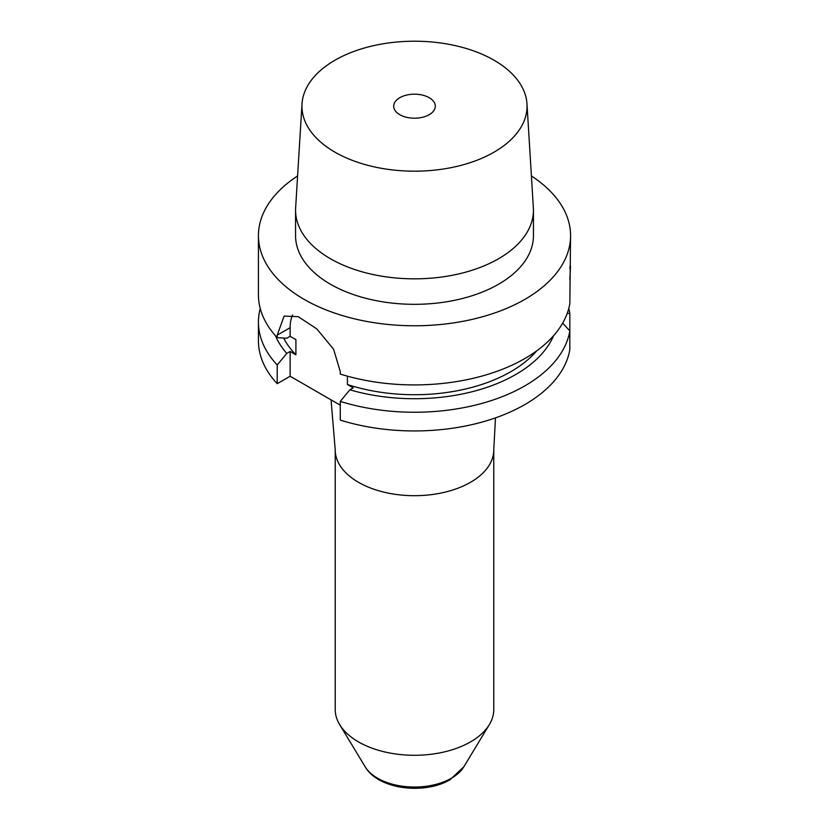 <?xml version="1.0" encoding="UTF-8"?>
<svg xmlns="http://www.w3.org/2000/svg" width="829" height="829" viewBox="0 0 829 829"><rect width="100%" height="100%" fill="white"/><g stroke="black" fill="none" stroke-linecap="round" stroke-linejoin="round"><path stroke-width="1.24" d="M258.43 322.139A156.07 90.112 180 0 0 277.207 364.988L277.207 383.692A156.07 90.112 180 0 1 258.43 340.833L258.43 322.139A156.07 90.112 180 0 1 260.233 308.471M277.207 383.692L290.129 376.231L340.273 405.184M569.834 349.61A156.07 90.112 180 0 1 340.273 420.106L340.273 401.402A156.07 90.112 180 0 0 569.834 330.906L569.834 349.61M562.663 323.134L569.834 330.906M297.59 175.955A156.07 90.112 180 0 0 258.43 235.654A156.07 90.112 180 0 0 354.771 318.906A156.07 90.112 180 0 0 524.861 299.373A156.07 90.112 0 0 0 570.57 235.654L569.834 303.58A156.07 90.112 0 0 1 524.861 358.522A156.07 90.112 180 0 1 340.273 374.076L340.273 371.558L333.569 349.175L316.771 328.864L298.233 316.678L284.119 316.077L277.207 335.144L277.207 337.662L286.761 338.232L290.129 336.284L295.912 339.631L295.912 354.802A136.257 78.662 180 0 1 283.684 338.056M568.767 308.471A156.07 90.112 180 0 1 569.834 313.362L569.834 332.066M277.207 364.988L286.761 353.403L290.129 351.455L295.912 354.802M275.425 335.704A143.179 82.662 0 0 0 286.761 353.403M340.273 401.402L349.828 389.806A143.179 82.662 0 0 0 553.575 335.704M569.834 313.362L567.16 313.538M349.828 389.806L353.185 387.868L347.403 384.521A136.257 78.662 180 0 0 536.684 350.874M347.403 376.169L347.403 384.521M277.207 337.662A156.07 90.112 180 0 1 258.43 294.813L258.43 235.654M569.834 268.244C570.653 262.306 570.653 266.047 569.834 279.477M570.57 235.654A156.07 90.112 0 0 0 531.41 175.955M290.129 351.455L290.129 376.231M292.596 314.989A44.59 25.74 -120 0 0 290.129 327.693L290.129 336.284M498.602 284.212A118.941 68.672 0 0 0 533.441 235.654L533.441 210.172A118.941 68.672 0 0 0 533.358 207.737L526.985 103.894A112.557 64.983 0 0 0 455.722 45.73A112.557 64.983 0 0 0 334.916 60.248A112.557 64.983 180 0 0 302.015 103.894L295.642 207.737A118.941 68.672 180 0 0 295.559 210.172L295.559 235.654A118.941 68.672 180 0 0 368.988 299.093A118.941 68.672 180 0 0 498.602 284.212M295.559 210.172A118.941 68.672 180 0 0 368.988 273.611A118.941 68.672 180 0 0 498.602 258.721A118.941 68.672 0 0 0 533.441 210.172M526.985 103.894A112.557 64.983 0 0 1 494.084 152.153A112.557 64.983 180 0 1 369.589 165.779A112.557 64.983 180 0 1 302.015 103.894M429.215 114.692A20.808 12.01 180 0 1 406.542 117.293A20.808 12.01 180 0 1 393.692 106.195A20.808 12.01 180 0 1 399.785 97.708A20.808 12.01 180 0 1 422.458 95.097A20.808 12.01 180 0 1 435.308 106.195A20.808 12.01 180 0 1 429.215 114.692M470.551 741.882A79.273 45.771 0 0 0 489.338 724.608A79.273 45.771 0 0 0 493.773 709.52L493.773 449.929A79.273 45.771 0 0 1 470.551 482.291A79.273 45.771 180 0 1 384.159 492.208A79.273 45.771 180 0 1 335.227 449.929L335.227 709.52A79.273 45.771 180 0 0 339.662 724.608A79.273 45.771 180 0 0 470.551 741.882M290.129 327.693L277.207 335.144M463.794 766.835L450.023 779.716C424.603 794.887 378.304 789.56 365.206 766.835A52.217 30.145 0 0 0 451.422 778.213A52.217 30.145 0 0 0 463.794 766.835L489.338 724.608M365.206 766.835L339.662 724.608M495.473 417.868L493.773 449.929M335.227 449.929L331.061 399.868"/></g></svg>

